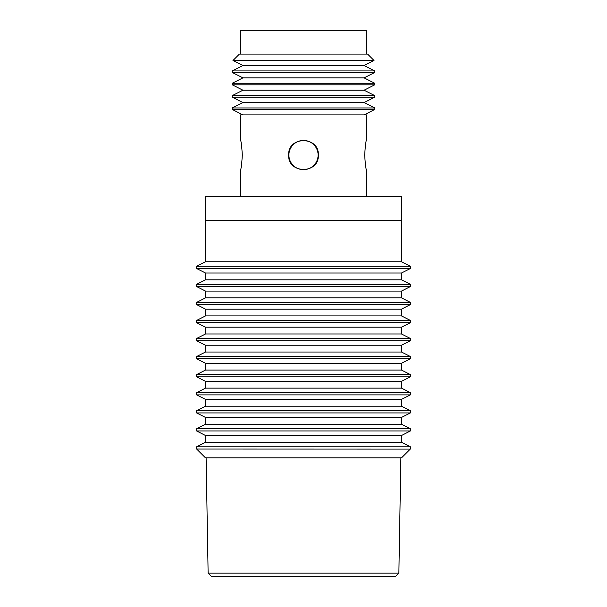 <?xml version="1.0" encoding="UTF-8"?>
<svg xmlns="http://www.w3.org/2000/svg" width="607" height="607" viewBox="0 0 607 607"><rect width="100%" height="100%" fill="white"/><g stroke="black" fill="none" stroke-linecap="round" stroke-linejoin="round"><path stroke-width="0.91" d="M318.106 155.051A14.606 14.606 0 0 0 303.5 140.445A14.606 14.606 0 0 0 288.894 155.051A14.606 14.606 0 0 0 303.5 169.656A14.606 14.606 0 0 0 318.106 155.051M240.554 54.099L240.554 30.35L366.446 30.35L366.446 54.099M374.026 60.495L367.63 54.099L239.37 54.099L232.974 60.495L374.026 60.495L364.071 65.526L242.929 65.526L232.246 70.928L374.754 70.928L364.071 65.526M196.615 428.732L205.523 424.232L205.523 417.441L196.615 412.935L196.615 410.681L205.523 406.182L205.523 399.383L196.615 394.884L196.615 392.63L205.523 388.131L205.523 381.333L196.615 376.833L196.615 374.58L205.523 370.08L205.523 363.282L196.615 358.783L196.615 356.529L205.523 352.03L205.523 345.231L196.615 340.732L196.615 338.478L205.523 333.979L205.523 327.181L196.615 322.681L196.615 320.42L205.523 315.921L205.523 309.13L196.615 304.631L196.615 302.369L205.523 297.87L205.523 291.079L196.615 286.58L196.615 284.319L205.523 279.819L205.523 273.021L196.615 268.522L196.615 266.268L205.523 261.769L205.523 196.615L401.477 196.615L205.523 196.615L205.523 220.364L401.477 220.364L401.477 196.615L401.477 261.769L410.385 266.268L410.385 268.522L401.477 273.021L401.477 279.819L410.385 284.319L410.385 286.58L401.477 291.079L401.477 297.87L410.385 302.369L410.385 304.631L401.477 309.13L401.477 315.921L410.385 320.42L410.385 322.681L401.477 327.181L401.477 333.979L410.385 338.478L410.385 340.732L401.477 345.231L401.477 352.03L410.385 356.529L410.385 358.783L401.477 363.282L401.477 370.08L410.385 374.58L410.385 376.833L401.477 381.333L401.477 388.131L410.385 392.63L410.385 394.884L401.477 399.383L401.477 406.182L410.385 410.681L410.385 412.935L401.477 417.441L401.477 424.232L410.385 428.732L410.385 430.993L401.477 435.492L401.477 442.283L410.385 446.782L196.615 446.782L205.523 442.283L205.523 435.492L196.615 430.993L196.615 428.732L410.385 428.732M366.446 196.615L366.446 169.892C365.862 169.012 365.27 164.065 364.67 155.051C365.27 146.037 365.862 141.082 366.446 140.202L366.446 114.898L240.554 114.898L240.554 140.202C241.138 141.082 241.73 146.037 242.33 155.051C241.73 164.065 241.138 169.012 240.554 169.892L240.554 196.615M288.651 155.051C287.741 135.9 319.259 135.9 318.349 155.051C319.259 174.194 287.741 174.194 288.651 155.051C287.741 135.9 319.259 135.9 318.349 155.051C319.259 174.194 287.741 174.194 288.651 155.051M242.929 114.898L232.246 109.495L374.754 109.495L374.754 107.955L232.246 107.955L242.929 102.553L232.246 97.15L374.754 97.15L374.754 95.61L232.246 95.61L242.929 90.208L232.246 84.813L374.754 84.813L374.754 83.265L232.246 83.265L242.929 77.871L232.246 72.468L374.754 72.468L374.754 70.928M232.974 60.495L242.929 65.526M374.754 83.265L364.071 77.871L374.754 72.468M374.754 95.61L364.071 90.208L374.754 84.813M374.754 107.955L364.071 102.553L374.754 97.15M364.071 114.898L374.754 109.495M364.071 102.553L242.929 102.553M364.071 90.208L242.929 90.208M364.071 77.871L242.929 77.871M196.736 449.104L205.523 457.89L401.477 457.89L410.264 449.104L196.615 449.043L410.264 449.104M196.615 430.993L410.385 430.993M205.523 435.492L401.477 435.492M401.477 442.283L205.523 442.283M196.615 412.935L410.385 412.935M196.615 410.681L410.385 410.681M205.523 417.441L401.477 417.441M401.477 424.232L205.523 424.232M196.615 394.884L410.385 394.884M196.615 392.63L410.385 392.63M205.523 399.383L401.477 399.383M401.477 406.182L205.523 406.182M196.615 376.833L410.385 376.833M196.615 374.58L410.385 374.58M205.523 381.333L401.477 381.333M401.477 388.131L205.523 388.131M196.615 358.783L410.385 358.783M196.615 356.529L410.385 356.529M205.523 363.282L401.477 363.282M401.477 370.08L205.523 370.08M196.615 340.732L410.385 340.732M196.615 338.478L410.385 338.478M205.523 345.231L401.477 345.231M401.477 352.03L205.523 352.03M196.615 322.681L410.385 322.681M196.615 320.42L410.385 320.42M205.523 327.181L401.477 327.181M401.477 333.979L205.523 333.979M196.615 304.631L410.385 304.631M196.615 302.369L410.385 302.369M205.523 309.13L401.477 309.13M401.477 315.921L205.523 315.921M196.615 286.58L410.385 286.58M196.615 284.319L410.385 284.319M205.523 291.079L401.477 291.079M401.477 297.87L205.523 297.87M196.615 268.522L410.385 268.522M196.615 266.268L410.385 266.268M205.523 273.021L401.477 273.021M401.477 279.819L205.523 279.819M401.477 261.769L205.523 261.769M208.125 573.152L211.691 576.65L395.309 576.65L398.875 573.152L208.125 573.152L206.114 457.89M232.246 72.468L232.246 70.928M232.246 84.813L232.246 83.265M232.246 97.15L232.246 95.61M232.246 109.495L232.246 107.955M410.385 449.043L410.385 446.782M196.615 449.043L196.615 446.782M398.875 573.152L400.886 457.89"/></g></svg>
